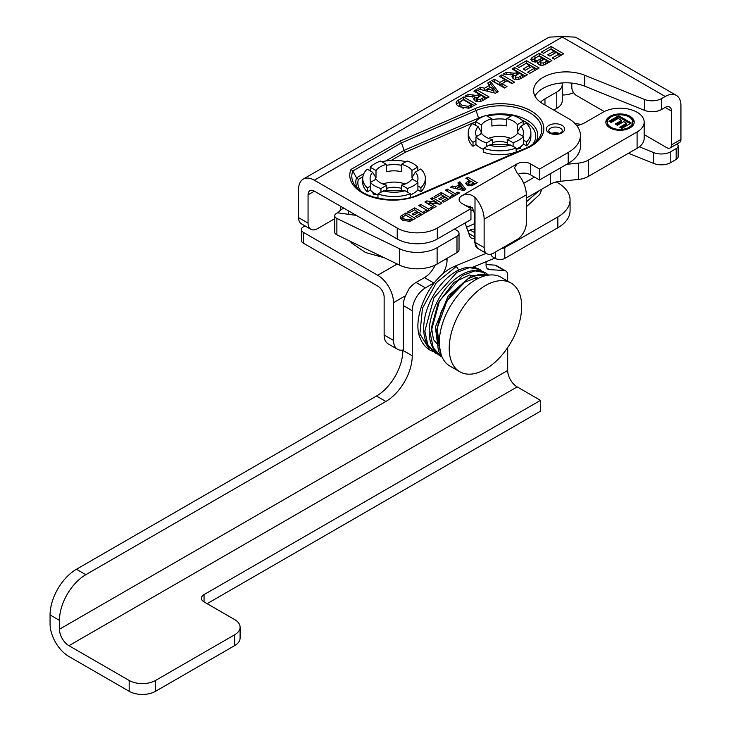 <?xml version="1.0" encoding="UTF-8"?>
<svg xmlns="http://www.w3.org/2000/svg" width="731" height="731" viewBox="0 0 731 731"><rect width="100%" height="100%" fill="white"/><g stroke="black" fill="none" stroke-linecap="round" stroke-linejoin="round"><path stroke-width="1.1" d="M454.125 266.477A3.874 2.54 67.7 0 1 454.161 266.459A3.874 2.54 67.7 0 1 454.207 266.44A3.874 2.54 67.7 0 1 456.071 266.669A3.874 2.54 67.7 0 1 458.383 270.269M490.912 254.169L492.109 256.544L495.298 258.39A6.716 3.874 0 0 0 504.792 258.39L557.844 227.761A41.768 24.114 0 0 0 570.07 210.711L570.07 199.874A41.768 24.114 180 0 1 557.844 216.924L504.792 247.553A6.716 3.874 180 0 1 501.32 248.613M402.854 350.021L402.854 350.368A37.29 21.528 -60 0 1 376.492 396.038L76.435 569.266A37.29 21.528 120 0 0 50.064 614.935L50.064 623.826A26.7 15.415 60 0 0 68.942 656.529L129.168 691.298A18.64 10.764 -0 0 0 155.539 691.298L155.539 680.46L234.633 634.791L234.633 645.628L155.539 691.298M435.173 265.097A18.64 10.764 -60 0 1 424.473 277.597L416.04 282.468A18.64 10.764 120 0 0 408.793 289.165L405.541 295.717A18.64 10.764 -60 0 0 403.274 305.549L412.247 310.721A18.64 10.764 -60 0 1 425.424 287.886L433.867 283.016A18.64 10.764 120 0 0 434.196 282.824M474.657 229.525A9.247 5.336 120 0 0 470.143 230.046L468.004 231.279M486.069 261.735L486.069 264.951A9.247 5.336 120 0 0 487.988 269.191A9.247 5.336 120 0 0 489.441 269.611L504.326 270.543A9.247 5.336 -60 0 1 505.779 270.973L496.386 265.554A9.247 5.336 120 0 0 494.933 265.125L486.069 264.567M507.689 347.572L507.689 370.462L59.458 629.245L59.458 620.354A37.29 21.528 -60 0 1 85.819 574.694L385.877 401.456A37.29 21.528 120 0 0 412.247 355.787L412.247 310.721M59.458 629.245A13.423 7.749 -120 0 0 68.942 645.692L517.183 386.9A13.423 7.749 60 0 1 507.689 370.462M517.183 386.9L540.492 400.36L540.492 411.197L207.111 603.678M505.779 270.973A9.247 5.336 -60 0 1 507.689 275.203L507.689 281.097M405.933 161.706A31.323 18.083 0 0 0 381.856 161.77M380.942 192.207L377.964 193.953A31.323 18.083 0 0 0 410.438 193.843L404.974 190.727L402.909 190.316L385.392 190.371L380.942 192.207L380.942 188.552A27.221 15.716 180 0 1 370.334 182.503L370.334 186.158L367.355 187.894A31.323 18.083 180 0 1 362.713 178.428A31.323 18.083 180 0 1 367.163 169.144L370.178 170.871L370.178 167.216A27.221 15.716 180 0 1 380.659 161.094L386.498 164.42L386.498 171.73A19.463 11.239 180 0 1 401.374 171.675L401.374 164.365A19.463 11.239 180 0 1 411.982 170.424L417.748 167.052L417.748 170.707L415.336 172.114L411.982 177.724L411.982 170.424M367.355 187.894L367.355 191.851A31.323 18.083 180 0 1 362.713 182.394L362.713 178.428M425.36 178.428L425.36 182.394A31.323 18.083 180 0 1 420.919 191.677L417.904 189.95L417.904 185.994L420.919 187.712A31.323 18.083 0 0 0 425.36 178.428A31.323 18.083 0 0 0 420.727 168.962L417.748 170.707M370.178 170.871L372.618 172.26L376.008 177.852L376.008 170.542A19.463 11.239 180 0 1 386.498 164.42M420.919 187.712L420.919 191.677M370.334 186.158L370.334 190.115L367.355 191.851M410.438 193.843L410.438 197.489M380.074 198.576A31.323 18.083 180 0 1 377.964 197.909L377.964 193.953M377.964 195.067A27.221 15.716 180 0 1 377.589 194.912A27.221 15.716 180 0 1 372.353 191.887A27.221 15.716 180 0 1 370.334 190.115M417.904 185.994L417.904 182.339A27.221 15.716 180 0 1 407.414 188.461L407.414 192.116M417.904 189.95A27.221 15.716 180 0 1 410.438 194.93M417.748 167.052A27.221 15.716 180 0 0 407.14 161.003L401.374 164.365M401.584 190.636L401.584 185.135L407.414 188.461M380.942 188.552L386.708 185.19L386.708 190.681M417.904 182.339L412.074 179.013A19.463 11.239 180 0 1 401.584 185.135M386.708 185.19A19.463 11.239 180 0 1 376.099 179.132L370.334 182.503M370.178 167.216L376.008 170.542M401.584 188.461A14.62 8.443 0 0 0 386.708 188.388M405.047 184.048A19.463 11.239 0 0 0 383.035 184.048M377.589 194.912L373.459 194.272L372.353 191.887M511.271 115.964A31.323 18.083 0 0 0 487.184 116.119M517.447 124.645L523.158 121.245A27.221 15.716 180 0 0 512.477 115.242L506.757 118.641A19.463 11.239 180 0 1 517.447 124.645L517.447 131.946L520.774 126.326L526.119 123.146A31.323 18.083 0 0 1 530.88 132.731L530.88 136.688A31.323 18.083 180 0 1 526.567 145.853L523.524 144.144L523.524 140.188L526.567 141.896A31.323 18.083 0 0 0 530.88 132.731M523.524 140.188L523.524 136.533A27.221 15.716 180 0 1 513.116 142.709L513.116 146.355L516.159 148.064A31.323 18.083 180 0 1 483.684 148.32L489.039 145.149L491.058 144.711L508.566 144.574M508.575 144.583L513.116 146.355M486.645 146.565L486.645 142.91A27.221 15.716 180 0 1 475.954 136.907L475.954 140.562L473.003 142.317A31.323 18.083 0 0 1 468.242 132.731A31.323 18.083 0 0 1 472.555 123.566L478.056 126.655L481.473 132.229L481.473 124.928A19.463 11.239 180 0 1 491.872 118.751L485.996 115.452A27.221 15.716 180 0 0 475.598 121.62L481.473 124.928M473.003 142.317L473.003 146.273A31.323 18.083 180 0 1 468.242 136.688L468.242 132.731M475.954 140.562L475.954 144.519L473.003 146.273M516.159 148.064L516.159 152.03A31.323 18.083 180 0 1 483.684 152.276L483.684 148.32M526.567 141.896L526.567 145.853M523.524 144.144A27.221 15.716 180 0 1 521.249 146.191A27.221 15.716 180 0 1 516.159 149.142M483.684 149.462A27.221 15.716 180 0 1 475.954 144.519M523.158 121.245L523.158 124.9M475.598 125.275L475.598 121.62M486.645 142.91L492.365 139.52A19.463 11.239 180 0 1 481.674 133.517L475.954 136.907M523.524 136.533L517.649 133.234A19.463 11.239 180 0 1 507.241 139.402L513.116 142.709M506.757 118.641L506.757 125.942A19.463 11.239 180 0 0 491.872 126.061L491.872 118.751M507.241 144.902L507.241 139.402M492.365 139.52L492.365 145.012M510.567 138.351A19.463 11.239 0 0 0 499.291 136.377A19.463 11.239 0 0 0 488.555 138.351M507.241 142.81A14.62 8.443 0 0 0 492.365 142.646M356.362 215.398L337.722 212.831A5.967 3.445 180 0 0 334.743 215.819L334.743 232.193A5.967 3.445 0 0 0 336.881 234.834L399.373 265.042A27.97 16.146 0 0 0 437.12 264.074L456.985 252.579A6.99 4.039 0 0 0 459.031 249.728L459.031 233.344A6.99 4.039 180 0 1 456.985 236.195L437.12 247.69A27.97 16.146 180 0 1 399.373 248.668L336.881 218.459A5.967 3.445 180 0 1 334.743 215.819M556.775 108.371A18.64 10.764 0 0 0 562.24 100.759L562.24 84.44A18.64 10.764 180 0 1 556.775 92.051L556.775 108.371L553.796 110.098M637.094 148.283A24.16 13.953 0 0 0 644.166 138.424L644.166 122.104A24.16 13.953 180 0 1 637.094 131.964L637.094 148.283L588.291 176.454L588.291 160.144L637.094 131.964M526.32 198.11L550.269 184.285A18.64 10.764 180 0 1 560.22 181.297L578.349 179.451A18.64 10.764 0 0 0 588.291 176.454M470.947 210.51A7.008 4.048 0 0 0 473.852 210.025M644.166 122.104A24.16 13.953 180 0 0 637.094 112.236A24.16 13.953 180 0 0 602.974 112.263L585.568 122.315A28.71 16.575 0 0 1 576.887 125.75M544.96 104.999L544.96 98.868A28.71 16.575 0 0 0 540.492 102.212M544.96 98.868L556.775 92.051M562.057 82.95A18.64 10.764 180 0 1 562.24 84.44M566.644 164.32L578.349 163.132L578.349 179.451M588.291 160.144A18.64 10.764 180 0 1 578.349 163.132M523.707 183.298L534.471 177.085M611.07 127.295A12.674 7.319 0 0 0 624.886 128.875A12.674 7.319 0 0 0 632.717 122.114A12.674 7.319 0 0 0 620.034 114.794A12.674 7.319 0 0 0 607.36 122.114A12.674 7.319 0 0 0 611.07 127.295M608.996 121.264L618.627 115.699L631.282 123.009L621.889 128.428L619.751 127.194L626.577 123.247L623.771 121.629L617.421 125.293L615.274 124.06L621.633 120.387L618.207 118.413L611.134 122.497L608.996 121.264M454.508 229.059L456.976 230.484A6.99 4.039 180 0 1 459.031 233.344M610.019 127.898A14.172 8.178 180 0 1 605.862 122.114A14.172 8.178 180 0 1 620.034 113.935A14.172 8.178 180 0 1 634.206 122.114A14.172 8.178 180 0 1 625.462 129.67A14.172 8.178 180 0 1 610.019 127.898M634.17 122.726A14.172 8.178 0 0 0 629.501 117.243M610.577 117.243A14.172 8.178 0 0 0 605.908 122.726M629.501 128.208A12.674 7.319 0 0 0 632.717 123.329L632.717 122.114M607.36 122.114L607.36 123.329A12.674 7.319 0 0 0 610.577 128.208M630.223 123.621L618.627 116.914L610.047 121.867M621.633 120.387L621.633 121.611L616.334 124.672M626.577 123.247L626.577 124.462L620.802 127.797M618.627 115.699L618.627 116.914M397.207 264.001L377.699 275.258L303.347 232.33A6.716 3.874 180 0 1 301.382 229.589L301.382 240.426A6.716 3.874 0 0 0 303.347 243.167L377.808 286.159A8.946 5.163 -120 0 1 384.14 297.115L384.14 334.99A19.39 11.193 120 0 0 388.152 343.872L397.536 349.29A19.39 11.193 -60 0 1 393.525 340.408L384.14 334.99M301.382 229.589A6.716 3.874 180 0 1 303.347 226.848L304.982 225.897M562.24 95.003A17.9 10.335 0 0 0 573.588 92.673M628.477 153.254L653.605 163.415A13.423 7.749 0 0 0 670.802 162.547L676.175 159.44A6.716 3.874 0 0 0 678.14 156.699L678.14 145.862A6.716 3.874 180 0 1 676.175 148.603L670.802 151.71A13.423 7.749 180 0 1 653.605 152.578L639.323 146.803M677.189 143.87A6.716 3.874 180 0 1 678.14 145.862M581.008 124.453A46.236 26.691 0 0 0 574.922 123.493M556.328 181.946L557.844 182.823A41.768 24.114 180 0 1 570.07 199.874M403.274 305.549L403.274 349.939A19.39 11.193 -60 0 1 397.536 349.29M377.699 275.258A22.369 12.92 60 0 1 393.525 302.652L393.525 340.408M465.026 222.992L469.722 236.031A9.247 5.336 120 0 0 471.276 238.014A9.247 5.336 120 0 0 474.657 238.142M442.84 273.769A18.64 10.764 120 0 0 447.052 260.181L447.052 258.326M234.633 645.628A18.64 10.764 -0 0 0 240.097 638.017L240.097 627.18A18.64 10.764 180 0 0 234.633 619.568L204.05 601.905L204.05 594.605L540.492 400.36M240.097 627.18A18.64 10.764 180 0 1 234.633 634.791M68.942 645.692L129.168 680.46L129.168 691.298M155.539 680.46A18.64 10.764 180 0 1 129.168 680.46M204.05 594.605A8.946 5.163 -0 0 0 201.427 598.26A8.946 5.163 -0 0 0 204.05 601.905M450.378 337.101A51.234 29.578 -60 0 1 475.945 292.519A51.234 29.578 -60 0 1 511.051 283.043A51.234 29.578 -60 0 1 520.499 317.72A51.234 29.578 -60 0 1 494.933 362.293A51.234 29.578 -60 0 1 459.817 371.777A51.234 29.578 -60 0 1 450.378 337.101M459.817 371.777L449.903 366.057A51.234 29.578 -60 0 1 440.464 331.381A51.234 29.578 -60 0 1 466.031 286.799A51.234 29.578 -60 0 1 501.137 277.314L511.051 283.043M535.001 96.117A32.511 18.768 180 0 1 584.763 86.203L644.459 110.335A13.423 7.749 0 0 0 661.646 109.467L665.146 107.448L671.469 111.103A8.946 5.163 120 0 0 669.623 107.009A8.946 5.163 120 0 0 665.146 107.448M397.225 238.991A28.335 16.365 0 0 0 401.931 241.184L402.023 241.221A28.335 16.365 0 0 0 437.302 238.991L437.302 228.072A28.335 16.365 180 0 1 397.225 228.072L397.225 238.991L314.394 191.166A8.946 5.163 -120 0 0 309.917 190.727A8.946 5.163 -120 0 0 308.062 194.821L308.062 223.138L298.604 217.674A13.423 7.749 120 0 0 301.382 223.823L310.839 229.287A13.423 7.749 -60 0 1 308.062 223.138M559.288 133.389A6.862 3.966 0 0 0 551.704 133.389M661.646 109.467L661.646 98.548A13.423 7.749 180 0 1 644.459 99.416L644.459 110.335M661.646 98.548L665.219 96.483A22.222 12.829 -60 0 1 676.33 95.386A22.222 12.829 -60 0 1 680.936 105.556L680.936 139.438L671.469 144.902A6.716 3.874 60 0 1 670.08 147.973A6.716 3.874 60 0 1 666.727 147.644L644.166 134.614M298.604 217.674L298.604 189.274A22.222 12.829 60 0 1 303.201 179.104A22.222 12.829 60 0 1 314.321 180.201L397.225 228.072M437.302 228.072L470.947 208.646L470.947 219.574L437.302 238.991M475.004 197.443A22.222 12.829 60 0 1 484.132 219.181L484.132 247.581L475.004 242.317L475.004 197.443C470.801 193.898 466.405 193.34 461.828 195.771A9.32 5.382 0 0 0 459.095 199.572A9.32 5.382 0 0 0 461.828 203.382L470.947 208.646M518.178 174.225A9.32 5.382 180 0 1 530.377 174.727L530.377 163.799A9.32 5.382 0 0 0 517.192 163.799L514.46 167.746L517.192 173.083A22.222 12.829 -120 0 1 526.32 194.821L526.32 223.22A13.423 7.749 -60 0 1 516.826 239.667L493.626 253.063A13.423 7.749 -60 0 1 486.91 253.721A13.423 7.749 -60 0 1 484.132 247.581M530.377 163.799L539.496 169.062L568.188 152.505L568.188 163.424A41.768 24.114 0 0 0 580.423 146.383L580.423 135.454A41.768 24.114 180 0 1 568.188 152.505M644.459 99.416L584.763 75.275A32.511 18.768 180 0 0 551.092 74.005A32.511 18.768 180 0 0 533.593 90.653A32.511 18.768 180 0 0 543.115 103.93L568.188 118.404A41.768 24.114 180 0 1 580.423 135.454M407.514 212.027L414.742 207.86L424.227 213.342L417.191 217.409L415.583 216.477L420.709 213.525L418.598 212.31L413.837 215.06L412.229 214.128L416.999 211.378L414.431 209.898L409.122 212.959L407.514 212.027M430.632 198.686L432.405 197.662L441.899 203.145L440.035 204.214L429.773 202.789L436.142 206.471L434.369 207.494L424.875 202.012L426.794 200.906L436.864 202.286L430.632 198.686M445.316 190.206L447.235 189.101L455.121 193.651L457.935 192.025L459.543 192.957L452.005 197.306L450.397 196.383L453.202 194.757L445.316 190.206M465.885 178.337L467.794 177.231L477.288 182.704L471.797 185.72L467.1 185.217L465.766 183.518L466.369 182.348L469.466 180.402L465.885 178.337M463.682 190.563L450.397 187.273L452.48 186.067L455.468 186.844L459.251 184.651L457.889 182.951L459.918 181.781L465.72 189.384L463.682 190.563M434.05 196.712L441.268 192.545L450.762 198.028L443.717 202.094L442.118 201.162L447.235 198.202L445.133 196.986L440.364 199.746L438.755 198.814L443.525 196.063L440.957 194.583L435.658 197.644L434.05 196.712M418.79 205.521L420.709 204.415L428.594 208.965L431.409 207.348L433.017 208.271L425.479 212.62L423.87 211.698L426.676 210.08L418.79 205.521M405.906 212.959L415.4 218.441L409.899 221.411L402.589 220.25L400.862 218.916L400.204 217.354L400.798 216.148L405.906 212.959L405.906 215.179M473.816 91.092L476.365 89.611L489.021 96.921L483.639 100.028C480.24 102.057 477.398 102.331 475.113 100.851L473.597 98.886L474.931 96.894L464.98 96.19L468.032 94.427L472.637 94.957C475.954 95.505 477.937 95.332 478.577 94.436L479.097 94.144L473.816 91.092M499.355 76.344L501.914 74.864L514.569 82.174L512.011 83.645L507.031 80.775L502.033 83.663L507.003 86.541L504.454 88.012L491.789 80.702L494.348 79.231L499.885 82.429L504.893 79.533L499.355 76.344M516.854 66.238L526.484 60.682L539.14 67.983L529.756 73.402L527.608 72.168L534.443 68.23L531.629 66.603L525.278 70.277L523.131 69.043L529.491 65.37L526.064 63.387L519.001 67.471L516.854 66.238M541.424 52.056L551.055 46.492L563.711 53.802L554.317 59.22L552.179 57.987L559.014 54.039L556.2 52.422L549.849 56.086L547.702 54.852L554.061 51.179L550.635 49.205L543.562 53.29L541.424 52.056M539.25 53.308L551.914 60.609L546.843 63.533C543.809 65.488 541.104 65.817 538.729 64.547L537.486 62.811L537.769 61.934L532.314 61.55L530.761 59.43L531.94 57.63L539.25 53.308L539.25 55.739L531.254 60.673M512.129 68.97L514.688 67.49L527.343 74.8L521.961 77.906C518.553 79.935 515.711 80.209 513.427 78.729L511.91 76.764L513.244 74.772L503.293 74.069L506.355 72.305L510.951 72.835C514.277 73.383 516.25 73.21 516.89 72.323L517.411 72.022L512.129 68.97M495.454 93.212L477.736 88.817L480.514 87.217L484.489 88.241L489.542 85.326L487.723 83.06L490.437 81.488L498.167 91.64L495.454 93.212M463.618 96.976L476.274 104.277L468.946 108.234L459.196 106.689L456.893 104.908L456.016 102.833L456.802 101.216L463.618 96.976L463.618 99.407L456.391 104.195M414.742 207.86L414.742 210.08M416.999 211.378L416.999 213.233M420.709 213.525L420.709 215.38M422.125 214.558L420.709 213.744M418.406 212.419L416.999 211.597M432.405 197.662L432.405 199.709M436.864 202.286L436.864 203.775M429.773 203.748L427.297 203.41M426.794 200.906L426.794 203.117M429.773 202.789L429.773 204.835M439.377 204.123L436.864 202.67M447.235 189.101L447.235 191.312M453.202 194.757L453.202 196.612M457.935 192.025L457.935 193.879M455.121 193.651L455.121 195.506M454.618 195.798L453.202 194.985M473.77 182.887L471.066 181.334L468.489 183.326L469.046 184.066L471.404 184.175L473.77 182.887L473.77 184.742M468.489 183.326L468.489 185.802M467.794 177.231L467.794 179.442M469.466 180.402L469.466 182.275M468.489 183.399L466.369 184.788M466.369 182.348L466.369 184.705M475.177 183.929L473.77 183.106M470.874 181.443L469.466 180.621M457.688 187.41L462.513 188.689L460.283 185.912L457.688 187.41L457.688 189.082M462.513 188.689L462.513 190.279M464.432 190.133L459.918 184.212L459.223 184.614M459.918 181.781L459.918 184.212M459.251 184.651L459.251 186.506M457.688 187.995L456.363 188.753M455.468 186.844L455.468 188.525M452.48 186.067L452.48 187.794M441.268 192.545L441.268 194.757M443.525 196.063L443.525 197.918M447.235 198.202L447.235 200.056M448.651 199.243L447.235 198.43M444.941 197.105L443.525 196.283M420.709 204.415L420.709 206.626M426.676 210.08L426.676 211.935M431.409 207.348L431.409 209.203M428.594 208.965L428.594 210.82M428.092 211.113L426.676 210.3M403.092 216.55C402.169 217.089 402.69 217.957 404.663 219.163L409.333 219.976L411.873 218.624L405.595 214.996L402.699 217.271L403.229 220.598M409.333 219.976L409.333 221.557M411.873 218.624L411.873 220.479M413.289 219.656L411.873 218.843M402.699 217.244L400.698 218.697M480.422 99.37L484.324 97.159L481.117 95.304L476.859 98.329L476.859 100.759L477.581 101.673L477.581 99.233L480.422 99.37L480.422 101.518M476.859 98.329L477.581 99.233M482.469 100.668L484.324 99.59L484.324 97.159M476.365 89.611L475.918 92.307M479.097 94.144L479.097 96.465M477.663 97.351L474.931 97.625M468.032 94.427L468.032 96.593M474.931 96.894L474.931 99.325L474.117 100.083M486.919 98.137L476.365 92.051M501.914 74.864L501.466 77.559M504.893 79.533L504.893 81.973L499.885 84.86L493.9 81.927M499.885 82.429L499.885 84.86M494.348 79.231L494.348 81.662M504.893 87.757L502.033 86.103L502.033 83.663M512.458 83.389L501.914 77.303M526.484 60.682L526.484 63.113L518.964 67.453M529.491 65.37L529.491 67.8L525.242 70.258M534.443 68.23L534.443 70.66L529.719 73.383M537.029 69.207L526.484 63.113M551.055 46.492L551.055 48.931L543.535 53.272M554.061 51.179L554.061 53.619L549.813 56.068M559.014 54.039L559.014 56.479L554.29 59.202M561.6 55.017L551.055 48.931M543.553 62.967L547.254 60.874L544.33 59.184L540.83 61.249L540.255 62.117L540.867 62.903L543.553 62.967L543.553 65.059M540.255 62.117L540.62 65.178M547.254 60.874L547.254 63.305M534.79 58.443L535.074 60.106C535.85 61.002 537.541 60.682 540.154 59.165L542.228 57.968L538.838 56.022L534.79 58.443L534.361 61.642M534.79 60.883L535.074 62.537M537.769 62.793L541.625 60.755M542.228 57.968L542.228 60.399M549.803 61.833L539.25 55.739M537.769 61.934L537.769 63.688M518.736 77.248L522.647 75.037L519.43 73.182L515.172 76.207L515.172 78.637L515.903 79.551L515.903 77.111L518.736 77.248L518.736 79.396M515.172 76.207L515.903 77.111M520.783 78.546L522.647 77.477L522.647 75.037M514.688 67.49L514.24 70.185M517.411 72.022L517.411 74.343M515.985 75.229L513.244 75.503M506.355 72.305L506.355 74.471M513.244 74.772L513.244 77.203L512.431 77.97M525.233 76.015L514.688 69.929M487.449 89.008L493.891 90.699L490.912 87.007L487.449 89.008L487.449 91.229M493.891 90.699L493.891 92.819M496.879 92.38L490.437 83.928L489.057 84.723M490.437 81.488L490.437 83.928M489.542 85.326L489.542 87.757L484.717 90.553M484.489 88.241L484.489 90.498M480.514 87.217L480.514 89.511M468.187 106.333L471.577 104.524L463.198 99.69L459.342 102.724L461.955 105.237L468.187 106.333L468.187 108.435M459.342 102.724L459.342 105.154L463.198 108.325M470.508 107.576L471.577 106.954L471.577 104.524M474.163 105.502L463.618 99.407M521.249 146.191L520.143 148.576L516.159 149.188M400.14 141.046L350.99 169.428A43.074 24.863 0 0 0 369.146 196.054A43.074 24.863 0 0 0 418.689 195.186L526.594 148.457A43.074 24.863 0 0 0 535.211 113.643A43.074 24.863 0 0 0 474.912 108.672L400.14 141.046L401.465 142.883L404.124 150.358L385.676 161.003M350.99 169.428L352.826 170.972L356.527 177.834A37.016 21.373 0 0 0 357.477 188.269M360.758 190.974A34.997 20.203 180 0 1 358.391 179.36L356.527 177.834L363.855 173.603M391.186 160.427L405.449 152.194L404.124 150.358L478.54 118.13A2.33 1.142 -113.4 0 0 478.86 118.879M465.419 205.457L472.217 207.54L474.657 213.808L474.657 242.125L477.553 248.33L486.91 253.721M310.839 229.287A13.423 7.749 -60 0 0 317.556 228.62L334.743 218.697M604.263 111.578L576.54 95.569A6.716 3.874 60 0 1 571.797 87.354L571.797 83.096M670.08 147.973L679.547 142.508A6.716 3.874 -120 0 0 680.936 139.438M671.469 111.103L671.469 144.902M530.377 174.727L539.496 179.99L539.496 169.062M568.188 163.424L539.496 179.99M314.321 180.201L562.267 37.053L562.267 36.55L549.611 37.107A22.222 12.829 -120 0 0 547.894 37.838L303.201 179.104M676.33 95.386L576.649 37.838A22.222 12.829 120 0 0 574.932 37.107L562.267 36.55M531.245 243.112A3.874 2.54 67.7 0 1 530.852 243.341L533.758 241.659M441.232 354.974L436.224 330.915L446.997 300.724L468.105 278.639L479.362 274.207L489.176 275.057M440.957 356.417L433.273 347.792L430.395 334.268L439.505 300.889L462.476 275.514L474.931 270.845L485.466 272.745C475.287 267.939 464.286 270.835 452.462 281.444C435.42 296.64 424.693 325.98 431.025 343.579C432.944 349.317 436.224 353.576 440.857 356.353L440.875 356.372M441.405 355.458L435.374 353.183L427.754 344.639L424.848 331.116L433.976 297.681L456.985 272.279L469.457 267.637L479.975 269.575L484.872 273.796M432.725 351.355L429.828 349.994L419.896 333.93L422.454 308.308L436.334 282.705L456.071 266.669M495.298 252.094L495.298 258.39M417.2 181.937A23.94 13.825 0 0 0 415.336 172.114M411.982 177.724A19.463 11.239 180 0 1 412.997 179.543M383.355 190.8A23.94 13.825 0 0 0 404.974 190.727M372.618 172.26A23.94 13.825 0 0 0 370.973 182.129M374.985 179.78A19.463 11.239 180 0 1 376.008 177.852M401.374 165.279A23.94 13.825 0 0 0 386.498 165.316M506.757 119.546A23.94 13.825 0 0 0 491.872 119.646M522.775 136.112A23.94 13.825 0 0 0 520.774 126.326M517.447 131.946A19.463 11.239 180 0 1 518.453 133.691M489.039 145.149A23.94 13.825 0 0 0 510.658 144.976M478.056 126.655A23.94 13.825 0 0 0 476.557 136.551M480.45 134.239A19.463 11.239 180 0 1 481.473 132.229M348.65 213.945L348.459 210.839M336.881 218.459L336.881 234.834M560.22 181.297L560.22 168.029M550.269 173.768L550.269 184.285M470.526 206.261L470.526 208.399M437.12 264.074L437.12 247.69M456.985 236.195L456.985 252.579M399.373 248.668L399.373 265.042M303.347 232.33L303.347 243.167M676.175 148.603L676.175 159.44M670.802 151.71L670.802 162.547M653.605 152.578L653.605 163.415M557.844 216.924L557.844 227.761M504.792 247.553L504.792 258.39M393.525 302.652L405.541 295.717M424.473 277.597L433.867 283.016M425.424 287.886L416.04 282.468M447.052 260.181L445.444 259.258M376.492 396.038L385.877 401.456M85.819 574.694L76.435 569.266M50.064 614.935L59.458 620.354M412.247 355.787L402.854 350.368M474.657 236.844L468.79 233.454M470.143 230.046L474.657 232.65M489.441 269.611L486.892 268.14M494.933 265.125L504.326 270.543M548.99 132.832A9.192 5.309 0 0 0 564.369 130.456A9.192 5.309 0 0 0 553.111 123.95A9.192 5.309 0 0 0 548.99 132.832M548.634 130.986A6.862 3.966 180 0 1 555.496 127.02A6.862 3.966 180 0 1 562.358 130.986L561.911 131.882C562.87 131.233 559.078 135.884 550.16 132.713L548.634 130.986M562.267 37.053L665.219 96.483M461.828 195.771L517.192 163.799M469.046 184.066L469.046 185.921M471.404 184.175L471.404 185.829M472.838 183.426L472.838 185.245M468.215 181.124L468.215 183.563M411.014 219.117L411.014 220.945M402.297 215.051L402.297 217.482M400.798 216.148L400.798 218.578M482.332 98.31L482.332 100.741M478.577 94.436L478.577 96.775M472.637 94.957L472.637 97.068M540.867 62.903L540.867 65.205M545.783 61.724L545.783 64.127M535.074 60.106L535.074 62.318M540.154 59.165L540.154 61.605M534.946 55.794L534.946 58.233M531.94 57.63L531.94 60.061M520.646 76.188L520.646 78.619M516.89 72.323L516.89 74.653M510.951 72.835L510.951 74.946M470.426 105.182L470.426 107.612M458.803 99.754L458.803 102.185M456.802 101.216L456.802 103.656M417.483 195.204A2.33 1.142 66.6 0 1 417.766 194.949C397.975 204.333 364.266 199.015 355.367 185.921A41.055 23.703 180 0 1 352.826 170.972L401.465 142.883L476.119 110.555A41.055 23.703 180 0 1 526.375 110.993A41.055 23.703 180 0 1 538.226 139.192C535.494 142.719 531.309 145.734 525.671 148.219L417.766 194.949A2.33 1.142 66.6 0 1 418.689 195.186M526.594 148.457A2.33 1.142 -113.4 0 0 525.671 148.219M474.912 108.672A2.33 1.142 66.6 0 1 476.119 110.555L478.54 118.13A37.016 21.373 0 0 1 484.169 116.119M370.178 169.957L369.383 170.414M358.391 179.36L362.85 176.783M521.833 120.048A34.997 20.203 180 0 1 532.844 144.235M536.115 141.531A37.016 21.373 0 0 0 525.534 119.345A37.016 21.373 0 0 0 486.206 115.571M405.449 152.194L475.598 121.812M484.132 219.181L526.32 194.821M474.657 242.125A9.32 5.382 0 0 1 475.004 242.317A13.423 7.749 120 0 0 477.791 248.458M308.062 194.821L314.394 191.166M584.763 75.275L584.763 86.203M486.179 253.31L454.207 266.44M494.85 258.134L472.628 267.254M478.513 278.273L469.585 274.957L454.052 282.312L438.134 302.926L431.464 327.534L433.51 339.668L439.468 346.595M478.421 278.31L474.894 278.173L462.979 282.961L450.616 294.968L441.204 311.607L437.083 328.987L439.304 343.424M485.448 272.727L488.655 275.112M441.396 355.412L438.49 351.245L435.374 327.123L448.277 295.799L471.55 275.724L489.222 275.048M435.374 353.183L427.434 344.886C423.943 338.234 422.902 330.174 424.3 320.717C427.16 299.573 443.562 276.135 460.073 269.501C467.456 266.367 474.081 266.395 479.956 269.565M454.161 266.459C428.238 277.899 411.05 320.279 420.526 338.755C422.518 343.744 425.616 347.481 429.801 349.975M539.003 190.791L526.32 201.911M541.799 189.174L539.752 194.428L526.32 206.809M343.963 208.244L341.002 209.541L337.932 212.767M466.552 227.25L474.657 223.604M350.058 241.203L351.757 243.167L365.518 252.524L384.159 257.696M340.491 206.243L340.491 209.888"/></g></svg>
